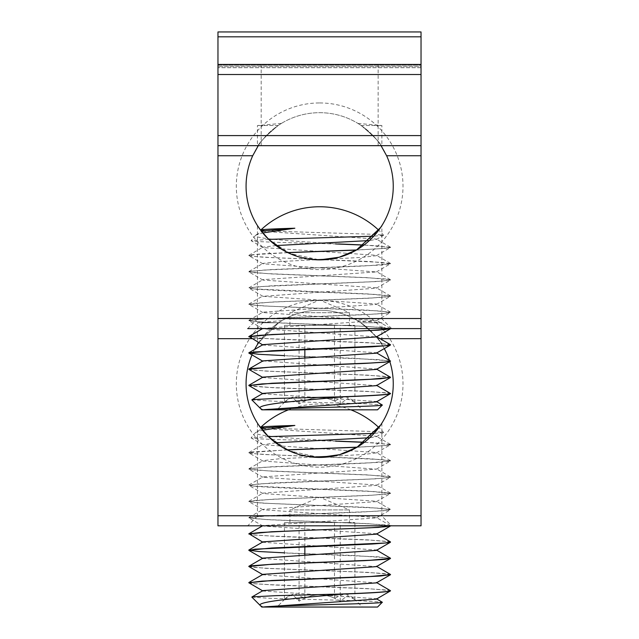 <?xml version="1.0" encoding="UTF-8"?>
<svg xmlns="http://www.w3.org/2000/svg" width="639" height="639" viewBox="0 0 639 639"><rect width="100%" height="100%" fill="white"/><g stroke="black" fill="none" stroke-linecap="round" stroke-linejoin="round"><path stroke-width="0.48" stroke-dasharray="3.19 2.4" d="M356.953 447.276L386.475 445.527L390.381 444.808L381.627 445.846L357.161 447.156M390.525 444.648L376.107 442.971L364.294 442.348M255.72 432.419A86.105 86.105 0 0 0 251.175 437.899C248.883 438.993 293.724 440.087 335.579 441.174L338.582 441.174C297.111 438.634 251.119 435.886 255.72 432.419L262.517 430.207M364.43 442.244L390.525 444.536M390.525 460.895L370.556 462.772L271.966 466.75L248.946 468.738L253.987 469.897L268.779 470.895L367.369 474.873L390.533 477.029L385.349 478.02L370.564 479.018L272.022 482.996L248.946 484.985L253.979 486.143L367.369 491.119L390.525 493.276L385.341 494.266L370.548 495.265L271.966 499.243L248.795 501.399L253.979 502.39L268.763 503.388L367.313 507.366L390.381 509.355L385.341 510.513L370.548 511.512L271.95 515.489L248.795 517.638L253.987 518.636L268.771 519.635L367.337 523.613L390.525 525.761M390.525 525.881L384.902 524.843L363.942 523.565L268.364 519.723L248.946 517.917L250.632 517.167L266.519 515.889L361.778 512.047L383.791 510.769L390.389 509.794L380.085 508.213L261.686 503.093L248.938 501.671L253.763 500.537L274.043 499.259L369.749 495.417L390.381 493.548L389.071 492.861L373.943 491.583L278.955 487.741L256.295 486.463L248.93 485.424L258.348 483.907L376.619 478.787L390.381 477.309L386.18 476.231L366.594 474.953L270.816 471.111L248.946 469.178L249.929 468.555L264.282 467.277L358.934 463.435L382.234 462.157L390.389 461.054L381.826 459.601L326.601 457.085M318.973 456.805L263.755 454.481L249.777 453.203L248.803 452.771L252.565 451.925L287.318 449.936M287.103 449.832L248.795 452.66L254.258 453.682L269.802 454.704L320.355 456.749M327.416 457.005L370.9 458.81L390.525 460.783M390.517 542.12L388.28 541.473L371.642 540.195L276.16 536.353L254.817 535.075L248.938 534.164M248.803 533.885L253.987 534.883L268.779 535.881L367.377 539.859L390.389 541.848M390.525 558.366L378.2 556.825L284.922 552.983L259.761 551.705L248.93 550.411M284.419 552.847L353.215 555.467L390.381 558.095M390.525 574.589L383.472 573.455L361.179 572.169L266.024 568.335L248.946 566.657M248.795 566.41L254.25 567.4L269.195 568.39L367.457 572.352L390.389 574.333M390.525 590.859L387.33 590.085L369.222 588.799L273.476 584.965L253.491 583.687L248.938 582.896M248.803 582.624L253.987 583.623L268.779 584.613L367.377 588.599L390.389 590.588M350.851 409.823A86.105 86.105 0 0 0 288.469 409.823M260.864 427.339L280.297 428.609L376.012 431.613L383.544 432.523L374.071 433.386M268.396 436.637L251.167 437.899L262.941 444.792L376.379 452.508L376.379 452.915L363 454.537L333.175 456.158M284.419 599.606L285.17 598.815C289.571 593.935 294.212 594.709 299.092 601.147C311.648 593.783 323.446 592.824 334.477 598.264L343.934 594.054C347.352 594.046 351.011 595.899 354.909 599.606L347.368 595.78L340.236 601.147C327.671 593.783 315.882 592.824 304.851 598.264L295.394 594.054C291.975 594.046 288.317 595.899 284.419 599.606L284.419 522.574L349.389 522.574L349.389 509.898L319.66 497.23L289.93 509.898L349.389 509.898L289.93 509.898L289.93 522.574L354.909 522.574L289.93 522.574M262.948 428.138L262.948 428.545L376.371 436.269L376.379 436.677L369.725 437.747M275.657 442.819L262.941 444.792M312.767 457.093L278.572 458.866L262.948 460.639L262.948 461.046L376.387 469.162L262.948 476.878L262.948 477.285L376.379 485.001L376.379 485.408L262.941 493.124L262.941 493.532L376.371 501.248L376.371 501.655L262.948 509.371L262.941 509.778L376.387 517.494L376.379 517.902L262.948 525.617L262.948 526.025L376.379 533.741L376.379 534.148M262.941 541.864L262.941 542.271L376.371 549.987L376.371 550.395M262.941 558.111L262.941 558.518L376.379 566.633M262.948 574.357L262.948 574.765L376.387 582.88M262.948 590.596L262.948 591.003L376.379 598.727L376.379 599.134M304.851 598.264L304.851 554.932M304.851 546.728L304.851 522.574M349.389 522.574L284.419 522.574M299.092 601.147L299.092 522.574M334.477 598.264L334.477 522.574M340.236 601.147L340.236 522.574M354.909 599.606L354.909 522.574M276.935 607.05L362.385 607.05L276.935 607.05L285.17 598.815M377.529 607.05L261.798 607.05M251.854 597.106L269.131 598.272L361.075 600.836L382.274 602.138M356.354 250.081L386.475 248.307L390.381 247.589L381.451 248.635L356.562 249.961M390.525 247.429L376.107 245.743L363.887 245.104M255.72 235.192A86.105 86.105 0 0 0 251.175 240.679C248.883 241.766 293.724 242.86 335.579 243.946L338.582 243.946C297.111 241.406 251.119 238.659 255.72 235.192L262.749 232.939M364.03 245.001L390.525 247.309M390.525 263.667L370.556 265.544L271.966 269.53L248.946 271.519L253.987 272.677L268.779 273.668L367.369 277.653L390.533 279.802L385.349 280.801L370.564 281.791L272.022 285.769L248.946 287.758L253.979 288.924L367.369 293.9L390.525 296.049L385.341 297.047L370.548 298.038L271.966 302.023L248.795 304.172L253.979 305.17L268.763 306.161L367.313 310.139L390.381 312.128L385.341 313.294L370.548 314.284L271.95 318.27L248.795 320.419L253.987 321.417L268.771 322.407L367.337 326.385L390.525 328.542M390.525 328.654L384.902 327.615L363.942 326.337L268.364 322.503L248.946 320.698L250.632 319.939L266.519 318.661L361.778 314.827L383.791 313.541L390.389 312.567L380.085 310.985L261.686 305.873L248.938 304.452L253.763 303.309L274.043 302.031L369.749 298.197L390.381 296.328L389.071 295.633L373.943 294.355L278.955 290.521L256.295 289.243L248.93 288.197L258.348 286.679L376.619 281.567L390.381 280.082L386.18 279.003L366.594 277.725L270.816 273.891L248.946 271.958L249.929 271.327L264.282 270.049L358.934 266.215L382.234 264.937L390.389 263.835L381.826 262.373L323.749 259.761M318.973 259.586L263.755 257.261L249.777 255.983L248.803 255.552L252.565 254.697L287.933 252.685M287.718 252.581L260.488 253.931L248.795 255.432L254.258 256.455L269.802 257.477L320.355 259.522M324.86 259.69L370.005 261.543L390.525 263.556M390.517 344.9L388.28 344.245L371.642 342.967L276.16 339.133L254.817 337.847L248.938 336.937M248.803 336.665L253.987 337.656L268.779 338.654L367.377 342.632L390.389 344.629M390.525 361.147L378.2 359.597L284.922 355.763L259.761 354.477L248.93 353.183M284.419 355.627L353.215 358.247L390.381 360.867M390.525 377.361L383.472 376.227L361.179 374.949L266.024 371.107L248.946 369.438M248.795 369.182L254.25 370.173L269.195 371.171L367.457 375.133L390.389 377.114M390.525 393.64L387.33 392.857L369.222 391.579L273.476 387.737L248.938 385.676M248.803 385.405L253.987 386.395L268.779 387.394L367.377 391.372L390.389 393.36M260.864 230.12L280.297 231.382L376.012 234.385L383.544 235.304L373.759 236.182M256.231 234.801L261.702 231.637L268.747 239.393L251.167 240.671L262.941 247.573L376.379 255.288L376.379 255.696L362.105 257.373L330.499 259.059M284.419 402.386L285.17 401.588C289.571 396.707 294.212 397.49 299.092 403.928C311.648 396.555 323.446 395.597 334.477 401.044L343.934 396.827C347.352 396.827 351.011 398.672 354.909 402.386L347.368 398.552L340.236 403.928C327.671 396.555 315.882 395.597 304.851 401.044L295.394 396.827C291.975 396.827 288.317 398.672 284.419 402.386L284.419 325.347L349.389 325.347L349.389 312.679L319.66 300.003L289.93 312.679L349.389 312.679L289.93 312.679L289.93 325.347L354.909 325.347L289.93 325.347M262.948 230.919L262.948 231.326L376.371 239.042L376.379 239.449L369.334 240.56M276.056 245.568L262.941 247.165L262.941 247.573M315.386 259.746L279.499 261.583L262.948 263.412L262.948 263.819L376.387 271.934L262.948 279.658L262.948 280.066L376.379 287.782L376.379 288.189L262.941 296.304L376.371 304.02L376.371 304.436L262.948 312.151L262.941 312.559L376.379 320.674L262.948 328.39L262.948 328.805L376.379 336.921M262.941 344.637L262.941 345.044L376.371 352.76L376.371 353.175M262.941 360.891L376.379 369.007L376.379 369.414M262.948 377.13L262.948 377.537L376.387 385.66M262.948 393.376L262.948 393.784L376.379 401.5L376.379 401.907M304.851 401.044L304.851 357.712M304.851 349.509L304.851 325.347M349.389 325.347L284.419 325.347M299.092 403.928L299.092 325.347M334.477 401.044L334.477 325.347M340.236 403.928L340.236 325.347M354.909 402.386L354.909 325.347M276.935 409.823L362.385 409.823L276.935 409.823L285.17 401.588M377.529 409.823L261.798 409.823M251.854 399.886L275.441 401.268L367.161 403.832L382.274 404.918M319.66 145.668L378.144 145.668L319.66 145.668M319.66 64.443L378.144 64.443L319.66 64.443M421.037 74.515L217.963 74.515L217.963 64.443L421.037 64.443L421.037 525.825L217.963 525.825L217.963 515.745L421.037 515.745M421.037 64.443L217.963 64.443L217.963 66.608L217.963 64.443L421.037 64.443L421.037 67.694L421.037 65.25L217.963 65.25L217.963 64.443M217.963 74.515L217.963 515.745M217.963 66.608L217.963 65.25L217.963 67.694L217.963 66.608L421.037 66.608L421.037 67.694L421.037 66.608L217.963 66.608M217.963 36.822L217.963 31.95L421.037 31.95L421.037 65.25L217.963 65.25L217.963 36.822L421.037 36.822M319.66 525.825L391.635 525.825L319.66 525.825M258.707 342.592L278.62 322.751L258.707 342.592A73.597 73.597 0 0 1 261.559 338.67L271.032 328.598L368.296 328.598L377.769 338.67A73.597 73.597 0 0 1 384.271 348.598M389.391 360.3A73.597 73.597 0 0 1 389.83 361.634M251.974 354.949A73.597 73.597 0 0 1 254.578 349.477M271.032 328.598L368.296 328.598A73.597 73.597 0 0 0 271.032 328.598M421.037 145.668L217.963 145.668M282.118 249.569L299.555 257.07L319.66 259.881A73.597 73.597 0 0 0 393.257 186.284A73.597 73.597 0 0 0 319.66 112.688A73.597 73.597 0 0 0 246.071 186.284A73.597 73.597 0 0 0 319.66 259.881L289.85 253.563L268.747 239.393M319.66 102.943A83.342 83.342 0 0 1 391.835 227.955A83.342 83.342 0 0 1 247.485 227.955A83.342 83.342 0 0 1 319.66 102.943M319.66 300.49A83.342 83.342 0 0 1 391.835 425.502A83.342 83.342 0 0 1 247.485 425.502A83.342 83.342 0 0 1 319.66 300.49M247.692 328.598L257.445 318.853L381.882 318.853L257.445 318.853L257.445 225.583L258.739 227.572M258.292 145.668A73.597 73.597 0 0 1 381.036 145.668M319.66 259.881L339.868 257.046L357.369 249.474L378.719 230.2A86.105 86.105 0 0 1 383.592 235.184M391.635 328.598L381.882 318.853L381.882 225.583L380.58 227.572M278.141 125.524C265.049 136.618 258.148 143.767 257.445 146.986C258.148 143.767 265.049 136.618 278.141 125.524C265.049 136.618 258.148 143.767 257.445 146.986C258.148 143.767 265.049 136.618 278.141 125.524C282.262 122.84 282.262 122.84 278.141 125.524C282.262 122.84 282.262 122.84 278.141 125.524L257.445 125.524L278.141 125.524M361.187 125.524C374.278 136.618 381.179 143.767 381.882 146.986C381.179 143.767 374.278 136.618 361.187 125.524C374.278 136.618 381.179 143.767 381.882 146.986C381.179 143.767 374.278 136.618 361.187 125.524C357.057 122.84 357.057 122.84 361.187 125.524C357.057 122.84 357.057 122.84 361.187 125.524L381.882 125.524L361.187 125.524M281.511 446.757L299.172 454.513L319.66 457.428A73.597 73.597 0 0 0 393.257 383.831A73.597 73.597 0 0 0 319.66 310.242A73.597 73.597 0 0 0 246.071 383.831A73.597 73.597 0 0 0 319.66 457.428L289.579 450.99L268.42 436.629L261.527 428.961L256.231 432.028M257.445 423.13L258.739 425.119L257.445 423.13L257.445 516.072L381.882 516.072L257.445 516.072L247.692 525.825M319.66 457.428L339.988 454.561L357.544 446.917L378.863 427.555A86.105 86.105 0 0 1 383.592 432.403M380.58 425.119L381.882 423.13L380.58 425.119M278.62 322.751C282.925 319.995 282.925 319.995 278.62 322.751C282.925 319.995 282.925 319.995 278.62 322.751L257.445 322.751L278.62 322.751M360.708 322.751C374.095 333.949 381.156 341.21 381.882 344.533C381.156 341.21 374.095 333.949 360.708 322.751C374.095 333.949 381.156 341.21 381.882 344.533C381.156 341.21 374.095 333.949 360.708 322.751C356.394 319.995 356.394 319.995 360.708 322.751C356.394 319.995 356.394 319.995 360.708 322.751L381.882 322.751L360.708 322.751M377.769 338.67L380.093 338.67M251.934 338.67L261.559 338.67M376.379 436.677L383.544 432.523M376.379 452.915L390.381 444.808M262.948 461.046L248.946 452.939M376.387 469.162L390.389 461.054M262.948 477.285L248.946 469.178M376.379 485.408L390.381 477.309M262.941 493.532L248.93 485.424M376.371 501.655L390.381 493.548M262.941 509.778L248.938 501.671M376.379 517.902L390.389 509.794M262.948 526.025L248.946 517.917M354.15 598.815L362.385 607.05M390.381 444.369L376.371 436.269M248.93 452.5L262.941 444.393M390.381 460.615L376.379 452.508M248.946 468.738L262.948 460.639M390.389 476.87L376.387 468.762M248.946 484.985L262.948 476.878M390.381 493.108L376.379 485.001M248.93 501.232L262.941 493.124M390.381 509.355L376.371 501.248M248.938 517.478L262.948 509.371M390.389 525.601L376.387 517.494M376.379 239.449L383.544 235.304M376.379 255.696L390.381 247.589M262.948 263.819L248.946 255.712M376.387 271.934L390.389 263.835M262.948 280.066L248.946 271.958M376.379 288.189L390.381 280.082M262.941 296.304L248.93 288.197M376.371 304.436L390.381 296.328M262.941 312.559L248.938 304.452M376.379 320.674L390.389 312.567M262.948 328.805L248.946 320.698M354.15 401.588L362.385 409.823M390.381 247.149L376.371 239.042M248.93 255.273L262.941 247.165M390.381 263.396L376.379 255.288M248.946 271.519L262.948 263.412M390.389 279.642L376.387 271.535M248.946 287.758L262.948 279.658M390.381 295.889L376.379 287.782M248.93 304.012L262.941 295.905M390.381 312.128L376.371 304.02M248.938 320.259L262.948 312.151M390.389 328.374L376.387 320.275M378.144 145.668L378.144 64.443M261.175 145.668L261.175 64.443M421.037 67.694L217.963 67.694L421.037 67.694M381.882 423.13L381.882 516.072L391.635 525.825M281.384 123.431L257.445 125.524L257.445 146.986M357.944 123.431L381.882 125.524L381.882 146.986M282.015 320.602L257.445 322.751L257.445 344.533M357.313 320.602L381.882 322.751L381.882 344.533"/><path stroke-width="0.96" d="M382.322 602.257L377.529 607.05L263.164 607.05C273.412 605.389 385.173 603.799 382.322 602.257L376.371 598.727M364.294 442.348L335.579 441.174M338.582 441.174L364.43 442.244M326.601 457.085L318.973 456.805M287.318 449.936L356.953 447.276M357.161 447.156L287.103 449.832M320.355 456.749L327.416 457.005M262.941 542.271L249.018 533.797L260.161 532.519L285.577 531.233L378.615 527.399L390.525 525.825L384.83 526.808L369.749 527.798L271.719 531.744L248.795 533.98M262.941 558.518L248.93 550.411L255.121 549.149L372.146 544.029L388.464 542.751L390.525 542.032M376.379 533.741L390.389 541.848L385.341 543.006L272.006 547.982L248.795 550.227M390.525 558.366L370.548 560.243L271.942 564.229L248.795 566.489L251.494 565.779L268.875 564.493L364.518 560.659L385.189 559.381L390.525 558.366M248.811 550.187L258.731 551.521L284.419 552.847M376.371 549.987L390.517 558.254M390.525 574.613L370.556 576.49L271.982 580.468L248.795 582.736L262.118 581.123L355.907 577.289L380.477 576.011L390.525 574.589M262.948 574.765L248.803 566.489M376.379 566.234L390.525 574.501M262.685 607.002L260.464 605.716C254.753 601.467 301.983 597.633 343.031 594.054C373.016 592.992 388.847 591.922 390.525 590.859L390.525 590.779M262.948 591.003L248.803 582.736M376.387 582.48L390.533 590.748C388.608 591.85 371.794 592.952 340.084 594.054L275.744 595.66L252.341 596.866L251.854 597.106L261.798 607.05L262.597 607.05L376.379 599.134L390.525 590.859M288.469 409.823A86.105 86.105 0 0 0 260.824 427.219L262.948 428.545M262.517 430.207L294.859 425.454C273.724 426.045 262.381 426.636 260.824 427.219M374.071 433.386L268.396 436.637M294.859 425.454L262.948 428.138L261.527 428.961L258.739 425.119L268.42 436.629L281.511 446.757M369.725 437.747L275.657 442.819M333.175 456.158L312.767 457.093M390.389 526.041L376.379 534.148L262.941 541.864L248.938 549.971M390.381 542.287L376.371 550.395L262.941 558.111L248.938 566.218M390.389 558.534L376.379 566.633L262.948 574.357L248.946 582.464M390.389 574.78L376.387 582.88L262.948 590.596L251.894 597.002M343.031 594.054L340.084 594.054M304.851 554.932L304.851 546.728M382.322 405.038L377.529 409.823L263.164 409.823C273.412 408.161 385.173 406.572 382.322 405.03L376.371 401.5M363.887 245.104L335.579 243.946M338.582 243.946L364.03 245.001M323.749 259.761L318.973 259.586M287.933 252.685L356.354 250.081M356.562 249.961L287.718 252.581M320.355 259.522L324.86 259.69M262.941 345.044L249.018 336.569L260.161 335.291L285.577 334.013L378.615 330.171L390.525 328.598L384.83 329.588L369.749 330.571L271.719 334.524L248.795 336.753M262.941 361.291L248.795 353.024L255.121 351.921L372.146 346.801L388.464 345.523L390.525 344.812M376.379 336.521L390.389 344.629L385.341 345.779L272.006 350.755L248.795 353M262.948 377.537L248.946 369.438L251.494 368.551L268.875 367.273L364.518 363.431L385.189 362.153L390.525 361.035L385.341 362.025L370.548 363.024L271.942 367.002L248.795 369.182M248.811 352.968L258.731 354.294L284.419 355.627M376.371 352.76L390.517 361.035M390.525 377.393L370.556 379.27L271.982 383.248L248.795 385.517L262.118 383.903L355.907 380.061L380.477 378.783L390.525 377.361M376.379 369.007L390.525 377.282M262.685 409.775L260.464 408.497C254.753 404.239 301.983 400.413 343.031 396.827C373.016 395.765 388.847 394.702 390.525 393.64L390.525 393.56M262.948 393.784L248.803 385.517M376.387 385.261L390.533 393.528C388.608 394.622 371.794 395.725 340.084 396.827L275.744 398.432L252.341 399.647L251.854 399.886L261.798 409.823L262.597 409.823L376.379 401.907L390.525 393.64M381.882 225.583L378.719 230.2A86.105 86.105 0 0 0 260.824 230L262.948 231.326M262.749 232.939L294.859 228.227C273.724 228.818 262.381 229.409 260.824 230M373.759 236.182L268.723 239.393L282.118 249.569M294.859 228.227L262.948 230.919L261.702 231.637L258.739 227.572M369.334 240.56L276.056 245.568M330.499 259.059L315.386 259.746M390.389 328.821L376.379 336.921L262.941 344.637L248.938 352.744M390.381 345.068L376.371 353.175L262.941 360.891L248.938 368.999M390.389 361.307L376.379 369.414L262.948 377.13L248.946 385.237M390.389 377.553L376.387 385.66L262.948 393.376L251.894 399.774M343.031 396.827L340.084 396.827M304.851 357.712L304.851 349.509M421.037 515.745L217.963 515.745L217.963 525.825L421.037 525.825L421.037 31.95L217.963 31.95L217.963 36.822L421.037 36.822M217.963 515.745L217.963 338.67L251.934 338.67M421.037 318.526L217.963 318.526L217.963 338.67M217.963 318.526L217.963 155.74L252.709 155.74L258.292 145.668M421.037 135.596L217.963 135.596L217.963 155.74M217.963 135.596L217.963 74.515L421.037 74.515M421.037 64.443L217.963 64.443L217.963 74.515M217.963 64.443L217.963 36.822M384.271 348.598A73.597 73.597 0 0 1 389.391 360.3M389.83 361.634A73.597 73.597 0 0 1 319.66 457.428A73.597 73.597 0 0 1 251.974 354.949M254.578 349.477A73.597 73.597 0 0 1 258.707 342.592L257.445 344.533L258.707 342.592M247.692 328.598L421.037 328.598L247.692 328.598M381.036 145.668L386.619 155.74A73.597 73.597 0 0 1 319.66 259.881A73.597 73.597 0 0 1 252.709 155.74M217.963 145.668L421.037 145.668M268.747 239.393L260.456 229.992L257.445 225.583M380.58 227.572L356.538 249.961M356.33 250.081L339.213 257.221L319.66 259.881M350.851 409.823A86.105 86.105 0 0 1 378.863 427.555L380.58 425.119L357.137 447.156M356.929 447.276L339.597 454.672L319.66 457.428M380.093 338.67L421.037 338.67M386.619 155.74L421.037 155.74M248.946 533.725L262.948 525.617M248.946 336.497L262.948 328.39"/></g></svg>

